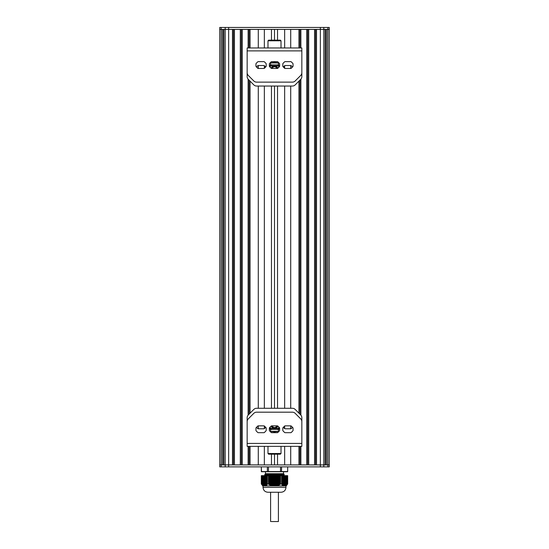 <?xml version="1.0" encoding="UTF-8"?>
<svg xmlns="http://www.w3.org/2000/svg" width="549" height="549" viewBox="0 0 549 549"><rect width="100%" height="100%" fill="white"/><g stroke="black" fill="none" stroke-linecap="round" stroke-linejoin="round"><path stroke-width="0.82" d="M261.331 475.654L261.317 483.957L262.779 485.906L263.547 485.906L261.345 483.971M261.345 475.654L267.356 475.654L267.356 483.971L267.37 475.654L268.461 475.654L268.488 483.971L268.461 475.654M263.026 485.515L263.019 475.654L263.012 485.639M267.356 483.971L266.841 484.554L266.828 475.654L266.821 484.966L265.647 485.858L263.547 485.906M268.488 475.654L280.512 475.654L280.512 483.971L280.512 475.654M282.111 484.897L282.179 475.654L285.617 475.654L285.453 485.906L283.353 485.858L282.111 484.897L282.179 475.654L281.644 475.654L281.63 483.957L281.644 475.654L280.539 475.654M282.461 475.654L282.406 485.179M282.756 485.117L282.756 475.654L282.694 485.426M283.051 475.654L282.989 485.639M283.339 485.529L283.339 475.654L283.284 485.817M283.634 475.654L283.634 485.68L283.634 475.654M283.929 475.654L283.936 485.906M284.224 485.886L284.149 475.654M284.512 475.654L284.485 485.906M284.807 475.654L284.78 485.906L284.807 475.654M285.103 475.654L285.103 485.879M285.391 475.654L285.377 485.79L285.391 475.654M285.617 475.654L285.981 475.654L285.686 485.673M285.974 485.536L285.988 475.654L287.655 475.654L287.388 484.314L287.484 475.654M287.655 483.971L287.655 475.654M268.461 483.957L267.37 483.957M281.63 483.957L280.539 483.957M280.512 483.971L276.36 485.906L272.229 485.858L268.488 483.971M273.553 475.654L273.539 485.906L273.69 475.654M286.269 485.343L286.496 475.654M286.571 485.179L286.571 475.654L286.503 485.241L287.141 484.554M287.086 484.671L287.374 475.654M286.283 485.426L286.283 475.654L285.988 485.639M286.564 485.11L286.564 475.654M287.388 484.314L287.443 475.654L287.443 484.225M282.165 484.63L281.644 483.971M281.877 484.307L281.877 475.654L281.815 484.582M264.488 475.654L264.501 485.906M264.776 485.886L264.851 475.654M264.193 485.906L264.193 475.654L264.193 485.906M263.891 485.906L263.973 475.654M263.376 485.858L263.314 475.654M267.185 484.582L267.116 475.654L267.123 484.307M262.497 485.241L262.429 475.654L262.449 485.103M262.717 485.426L262.717 475.654L262.731 485.343M261.921 475.654L261.839 484.582M261.626 475.654L261.557 484.225M261.612 484.314L261.516 475.654M266.594 485.179L266.539 475.654M266.306 485.426L266.231 475.654L266.244 485.117M266.011 485.639L265.949 475.654M265.716 485.817L265.647 475.654L265.661 485.529M262.134 484.897L262.216 475.654M285.027 475.654L285.096 485.906M285.453 485.906L286.221 485.906L287.683 483.957L287.683 475.654M276.36 485.906L283.586 485.906M275.31 475.654L275.31 485.906L275.447 475.654M265.414 485.906L272.64 485.906M274.864 475.654L274.864 485.906L274.726 475.654M274.274 475.654L274.274 485.906L274.136 475.654M268.399 492.254L280.601 492.254M274.5 492.254L267.912 492.254C264.941 491.966 263.314 490.339 263.026 487.375L285.974 487.375C285.686 490.339 284.059 491.966 281.088 492.254L274.5 492.254L278.405 492.254L278.405 521.55L271.336 521.55M285.974 485.906L285.974 487.375M283.737 474.892L265.263 475.626L264.735 475.125L284.245 474.411L283.737 474.892L284.265 475.379L278.158 475.654M284.245 474.411L283.531 473.705L265.469 473.705L265.133 474.034L269.964 473.911L264.742 474.638L264.735 475.125M265.133 474.041L269.964 473.911M268.488 474.432L284.128 474.432M261.523 471.749L287.477 471.749L261.516 471.749L261.317 466.87L261.331 471.557L267.37 471.557L267.37 466.87M268.509 471.749L267.514 471.749M281.63 466.87L281.486 471.749L280.491 471.749L280.539 466.87M287.683 471.557L287.669 466.87L287.683 471.557L281.63 471.557M268.461 466.87L268.461 471.557L280.539 471.557M219.724 464.914L219.724 29.406L221.151 29.406L221.151 464.914L225.2 464.914L223.868 464.914L223.868 29.406L232.481 29.406L232.481 464.914L225.2 464.914L320.348 464.914L316.519 464.914L316.519 29.406L325.132 29.406L325.132 464.914L320.348 464.914L327.849 464.914L326.511 464.914L326.511 29.406L329.276 29.406L329.276 464.914L327.849 464.914L329.276 464.914L329.276 466.87L219.724 466.87L219.724 464.914L221.151 464.914L219.724 464.914L219.724 29.406L222.489 29.406L222.489 464.914L221.151 464.914L221.151 466.87M325.427 464.914L325.427 29.406M315.545 464.914L315.545 29.406M314.563 464.914L314.563 29.406L308.71 29.406L308.71 464.914L314.563 464.914M307.728 464.914L307.728 29.406M300.893 446.358L300.893 464.914L306.754 464.914L306.754 29.406L300.893 29.406L300.893 47.955M300.893 415.161L300.893 79.159M299.919 464.914L299.919 446.358M299.919 414.166L299.919 80.154M299.919 47.955L299.919 29.406M290.709 446.358L290.709 464.914L298.944 464.914L298.944 446.358M298.944 413.191L298.944 81.128M298.944 47.955L298.944 29.406L290.709 29.406L290.709 47.955M290.709 428.783L290.709 425.859M290.709 408.278L290.709 86.042M290.709 68.46L290.709 65.537M277.526 454.174L277.526 464.914L284.656 464.914L284.656 446.358M284.656 428.611L284.656 426.024M284.656 408.278L284.656 86.042M284.656 68.296L284.656 65.702M284.656 47.955L284.656 29.406L277.526 29.406L277.526 40.146M277.526 408.278L277.526 86.042M264.344 446.358L264.344 464.914L271.474 464.914L271.474 454.174M271.474 408.278L271.474 86.042M271.474 40.146L271.474 29.406L264.344 29.406L264.344 47.955M264.344 428.618L264.344 426.024M264.344 408.278L264.344 86.042M264.344 68.289L264.344 65.702M250.056 446.358L250.056 464.914L258.291 464.914L258.291 446.358M258.291 428.783L258.291 425.859M258.291 408.278L258.291 86.042M258.291 68.46L258.291 65.537M258.291 47.955L258.291 29.406L250.056 29.406L250.056 47.955M250.056 413.191L250.056 81.128M249.081 464.914L249.081 446.358M249.081 414.166L249.081 80.154M249.081 47.955L249.081 29.406M248.107 47.955L248.107 29.406L242.246 29.406L242.246 464.914L248.107 464.914L248.107 446.358M248.107 415.161L248.107 79.159M241.272 464.914L241.272 29.406M240.29 464.914L240.29 29.406L234.437 29.406L234.437 464.914L240.29 464.914M233.455 464.914L233.455 29.406M223.573 464.914L223.573 29.406M219.724 27.45L219.724 29.406L219.724 27.45L329.276 27.45L329.276 29.406L327.849 29.406L327.849 27.45M221.151 27.45L221.151 29.406L327.849 29.406L327.849 466.87M277.657 492.254L278.405 492.254M277.911 426.141A0.974 0.974 0 0 0 277.224 425.852L271.782 425.852A0.974 0.974 0 0 0 271.089 426.141L269.662 427.568A0.974 0.974 0 0 0 269.374 428.261L269.374 430.286A0.974 0.974 0 0 0 269.662 430.972L271.089 432.406A0.974 0.974 0 0 0 271.782 432.687L277.224 432.687A0.974 0.974 0 0 0 277.911 432.406L279.345 430.972A0.974 0.974 0 0 0 279.626 430.286L279.626 428.261A0.974 0.974 0 0 0 279.345 427.568L277.911 426.141M264.488 426.141A0.974 0.974 0 0 0 263.794 425.852L258.353 425.852A0.974 0.974 0 0 0 257.666 426.141L256.232 427.568A0.974 0.974 0 0 0 255.951 428.261L255.951 430.286A0.974 0.974 0 0 0 256.232 430.972L257.666 432.406A0.974 0.974 0 0 0 258.353 432.687L263.794 432.687A0.974 0.974 0 0 0 264.488 432.406L265.915 430.972A0.974 0.974 0 0 0 266.203 430.286L266.203 428.261A0.974 0.974 0 0 0 265.915 427.568L264.488 426.141M291.341 426.141A0.974 0.974 0 0 0 290.647 425.852L285.206 425.852A0.974 0.974 0 0 0 284.519 426.141L283.085 427.568A0.974 0.974 0 0 0 282.804 428.261L282.804 430.286A0.974 0.974 0 0 0 283.085 430.972L284.519 432.406A0.974 0.974 0 0 0 285.206 432.687L290.647 432.687A0.974 0.974 0 0 0 291.341 432.406L292.768 430.972A0.974 0.974 0 0 0 293.056 430.286L293.056 428.261A0.974 0.974 0 0 0 292.768 427.568L291.341 426.141M261.386 446.358L287.614 446.358M247.16 446.358L247.16 421.611A3.905 3.905 0 0 1 248.306 418.853L253.823 413.328A3.905 3.905 0 0 1 256.589 412.182L292.411 412.182A3.905 3.905 0 0 1 295.177 413.328L300.694 418.853A3.905 3.905 0 0 1 301.84 421.611L301.84 446.358L247.359 446.358M278.405 429.737A5.861 5.861 0 0 0 279.626 428.206M269.374 428.206A5.861 5.861 0 0 0 270.595 429.73M277.389 425.866A2.93 2.93 0 0 1 271.618 425.866A2.93 2.93 0 0 0 277.389 425.866M272.359 425.852A2.196 2.196 0 0 0 276.641 425.852M277.739 426.003A3.294 3.294 0 0 1 275.639 428.46M273.361 428.46A3.294 3.294 0 0 1 271.268 426.003M270.087 427.143A4.763 4.763 0 0 0 271.22 428.81M277.787 428.817A4.763 4.763 0 0 0 278.919 427.143M269.744 427.493L269.744 428.117L271.117 428.913M277.883 428.913L279.263 428.117L279.263 427.493M270.595 429.435L271.57 428.46L277.43 428.46L278.405 429.435L270.595 429.435L270.595 431.37M268.639 454.174L267.987 453.522L281.013 453.522L280.361 454.174L268.639 454.174M281.013 446.358L281.013 453.522M271.117 454.174L270.595 454.174M278.892 431.37L270.108 431.37M270.053 431.37L278.947 431.37M274.5 432.687L274.5 431.85L278.871 431.445M270.129 431.445L274.5 431.85M265.661 427.321L264.488 428.501A0.974 0.974 0 0 1 263.794 428.783L258.353 428.783A0.974 0.974 0 0 1 257.666 428.501L256.486 427.321M292.521 427.321L291.341 428.501A0.974 0.974 0 0 1 290.647 428.783L285.206 428.783A0.974 0.974 0 0 1 284.519 428.501L283.339 427.321M301.84 439.523L301.84 417.707A3.905 3.905 0 0 0 300.694 414.948L295.177 409.424A3.905 3.905 0 0 0 292.411 408.278L256.589 408.278A3.905 3.905 0 0 0 253.823 409.424L248.306 414.948A3.905 3.905 0 0 0 247.16 417.707L247.16 439.523M271.089 68.179A0.974 0.974 0 0 0 271.776 68.46L277.218 68.46A0.974 0.974 0 0 0 277.911 68.179L279.338 66.745A0.974 0.974 0 0 0 279.626 66.058L279.626 64.034A0.974 0.974 0 0 0 279.338 63.341L277.911 61.913A0.974 0.974 0 0 0 277.218 61.625L271.776 61.625A0.974 0.974 0 0 0 271.089 61.913L269.655 63.341A0.974 0.974 0 0 0 269.374 64.034L269.374 66.058A0.974 0.974 0 0 0 269.655 66.745L271.089 68.179M284.512 68.179A0.974 0.974 0 0 0 285.206 68.46L290.647 68.46A0.974 0.974 0 0 0 291.334 68.179L292.768 66.745A0.974 0.974 0 0 0 293.049 66.058L293.049 64.034A0.974 0.974 0 0 0 292.768 63.341L291.334 61.913A0.974 0.974 0 0 0 290.647 61.625L285.206 61.625A0.974 0.974 0 0 0 284.512 61.913L283.085 63.341A0.974 0.974 0 0 0 282.797 64.034L282.797 66.058A0.974 0.974 0 0 0 283.085 66.745L284.512 68.179M257.659 68.179A0.974 0.974 0 0 0 258.353 68.46L263.794 68.46A0.974 0.974 0 0 0 264.481 68.179L265.915 66.745A0.974 0.974 0 0 0 266.196 66.058L266.196 64.034A0.974 0.974 0 0 0 265.915 63.341L264.481 61.913A0.974 0.974 0 0 0 263.794 61.625L258.353 61.625A0.974 0.974 0 0 0 257.659 61.913L256.232 63.341A0.974 0.974 0 0 0 255.944 64.034L255.944 66.058A0.974 0.974 0 0 0 256.232 66.745L257.659 68.179M287.614 47.955L261.386 47.955M301.84 47.955L301.84 72.701A3.905 3.905 0 0 1 300.694 75.467L295.177 80.991A3.905 3.905 0 0 1 292.411 82.13L256.589 82.13A3.905 3.905 0 0 1 253.823 80.991L248.306 75.467A3.905 3.905 0 0 1 247.16 72.701L247.16 47.955L301.641 47.955M270.595 64.583A5.861 5.861 0 0 0 269.374 66.113M279.626 66.113A5.861 5.861 0 0 0 278.405 64.583M271.611 68.447A2.93 2.93 0 0 1 277.382 68.447A2.93 2.93 0 0 0 271.611 68.447M276.641 68.46A2.196 2.196 0 0 0 272.359 68.46M271.261 68.316A3.294 3.294 0 0 1 273.361 65.859M275.639 65.859A3.294 3.294 0 0 1 277.732 68.316M278.913 67.17A4.763 4.763 0 0 0 277.78 65.503M271.213 65.503A4.763 4.763 0 0 0 270.081 67.17M279.256 66.827L279.256 66.203L277.883 65.406M271.117 65.406L269.737 66.203L269.737 66.827M278.405 64.885L277.43 65.859L271.57 65.859L270.595 64.885L278.405 64.885L278.405 62.95M280.361 40.146L281.013 40.798L267.987 40.798L268.639 40.146L280.361 40.146M267.987 47.955L267.987 40.798M270.108 62.95L278.892 62.95M278.947 62.95L270.053 62.95M274.5 61.625L274.5 62.462L270.129 62.874M278.871 62.874L274.5 62.462M283.339 66.999L284.512 65.818A0.974 0.974 0 0 1 285.206 65.53L290.647 65.53A0.974 0.974 0 0 1 291.334 65.818L292.514 66.999M256.479 66.999L257.659 65.818A0.974 0.974 0 0 1 258.353 65.53L263.794 65.53A0.974 0.974 0 0 1 264.481 65.818L265.661 66.999M247.16 54.79L247.16 76.606A3.905 3.905 0 0 0 248.306 79.372L253.823 84.896A3.905 3.905 0 0 0 256.589 86.042L292.411 86.042A3.905 3.905 0 0 0 295.177 84.896L300.694 79.372A3.905 3.905 0 0 0 301.84 76.606L301.84 54.79M275.605 475.654L275.605 485.906M275.742 475.654L275.742 485.906M276.188 475.654L276.188 485.906M276.037 475.654L276.037 485.81M275.015 475.654L275.015 485.906M275.152 475.654L275.152 485.906M276.771 475.654L276.771 485.858M276.621 475.654L276.621 485.693M274.431 475.654L274.431 485.906M274.569 475.654L274.569 485.906M275.893 475.654L275.893 485.838M277.362 475.654L277.362 485.687M277.204 475.654L277.204 485.536M276.483 475.654L276.483 485.721M273.848 475.654L273.848 485.906M273.985 475.654L273.985 485.906M277.945 475.654L277.945 485.481M277.794 475.654L277.794 485.343M277.067 475.654L277.067 485.577M273.258 475.654L273.258 485.906M273.395 475.654L273.395 485.906M278.535 475.654L278.535 485.241M278.377 475.654L278.377 485.11M277.657 475.654L277.657 485.391M272.675 475.654L272.675 485.906M272.812 475.654L272.812 485.906M273.107 475.654L273.107 485.838M279.118 475.654L279.118 484.966M278.961 475.654L278.961 484.849M278.24 475.654L278.24 485.172M272.517 475.654L272.517 485.721M279.702 475.654L279.702 484.657M279.551 475.654L279.551 484.554M278.823 475.654L278.823 484.911M272.084 475.654L272.084 485.817M272.229 475.654L272.229 485.858M272.963 475.654L272.963 485.81M280.271 475.654L280.271 484.314M280.134 475.654L280.134 484.232M279.414 475.654L279.414 484.63M271.501 475.654L271.501 485.639M271.638 475.654L271.638 485.687M271.933 475.654L271.933 485.577M272.379 475.654L272.379 485.693M279.997 475.654L279.997 484.307M270.918 475.654L270.918 485.426M271.055 475.654L271.055 485.481M271.343 475.654L271.343 485.391M271.796 475.654L271.796 485.536M270.328 475.654L270.328 485.179M270.465 475.654L270.465 485.241M270.76 475.654L270.76 485.172M271.206 475.654L271.206 485.343M269.744 475.654L269.744 484.897M269.882 475.654L269.882 484.966M270.177 475.654L270.177 484.911M270.623 475.654L270.623 485.11M269.586 475.654L269.586 484.63M270.039 475.654L270.039 484.849M268.578 475.654L268.578 484.197M269.449 475.654L269.449 484.554M269.298 475.654L269.298 484.657M269.161 475.654L269.161 484.582M269.003 475.654L269.003 484.307M268.866 475.654L268.866 484.232M268.729 475.654L268.729 484.314M280.422 475.654L280.422 484.197M279.839 475.654L279.839 484.582M279.256 475.654L279.256 484.897M278.672 475.654L278.672 485.179M278.082 475.654L278.082 485.426M277.499 475.654L277.499 485.639M276.916 475.654L276.916 485.817M276.325 475.654L276.325 485.906M284.814 475.654L284.814 485.906M285.322 475.654L285.322 485.838M284.231 475.654L284.231 485.906M284.732 475.654L284.732 485.906M285.905 475.654L285.905 485.577M284.444 475.654L284.444 485.906M286.201 475.654L286.201 485.391M283.648 475.654L283.648 485.906M286.853 475.654L286.866 484.897M286.784 475.654L286.784 484.911M283.854 475.654L283.854 485.81M287.079 475.654L287.079 484.63M283.565 475.654L283.565 485.693M283.27 475.654L283.27 485.536M282.975 475.654L282.975 485.343M282.687 475.654L282.687 485.11M282.392 475.654L282.392 484.849M282.097 475.654L282.097 484.554M281.809 475.654L281.809 484.232M285.693 475.654L285.693 485.817M285.405 475.654L285.405 485.906M265.071 475.654L265.064 485.906M265.352 475.654L265.352 485.906M265.146 475.654L265.146 485.81M264.769 475.654L264.769 485.906M265.435 475.654L265.435 485.693M264.556 475.654L264.556 485.906M265.73 475.654L265.73 485.536M265.366 475.654L265.366 485.68L265.366 475.654M264.186 475.654L264.186 485.906M264.268 475.654L264.268 485.906M266.025 475.654L266.025 485.343M266.313 475.654L266.313 485.11M263.595 475.654L263.595 485.906M263.678 475.654L263.678 485.838M266.608 475.654L266.608 484.849M263.383 475.654L263.383 485.721M266.903 475.654L266.903 484.554M263.609 475.654L263.609 485.79L263.609 475.654M267.191 475.654L267.191 484.232M263.095 475.654L263.095 485.577M262.799 475.654L262.799 485.391M262.504 475.654L262.504 485.172M225.2 27.45L225.2 466.87M228.652 27.45L228.652 466.87M320.348 27.45L320.348 466.87M323.8 27.45L323.8 466.87M274.5 464.914L274.5 454.174M274.5 408.278L274.5 86.042M274.5 40.146L274.5 29.406M247.16 443.434L301.84 443.434M301.84 50.885L247.16 50.885M285.981 475.654L285.981 485.522M286.269 475.654L286.269 485.33M287.148 475.654L287.148 484.547M283.346 475.654L283.346 485.549M282.756 475.654L282.756 485.138M282.172 475.654L282.172 484.595M281.877 475.654L281.877 484.28M265.654 475.654L265.654 485.549M266.244 475.654L266.244 485.138M263.897 475.654L263.897 485.879M266.828 475.654L266.828 484.595M267.123 475.654L267.123 484.28M263.019 475.654L263.019 485.522M262.731 475.654L262.731 485.33M262.436 475.654L262.436 485.103M262.141 475.654L262.141 484.842M261.852 475.654L261.852 484.547M263.026 485.906L263.026 487.375M265.263 475.612L264.742 476.107M265.263 474.151L264.742 474.638M283.531 473.705L283.531 471.749M265.469 473.705L265.469 471.749M329.276 464.914L329.276 29.406M270.595 492.254L270.595 521.55M278.405 429.435L278.405 431.37M267.987 446.358L267.987 453.522M270.595 64.885L270.595 62.95M281.013 47.955L281.013 40.798"/></g></svg>

